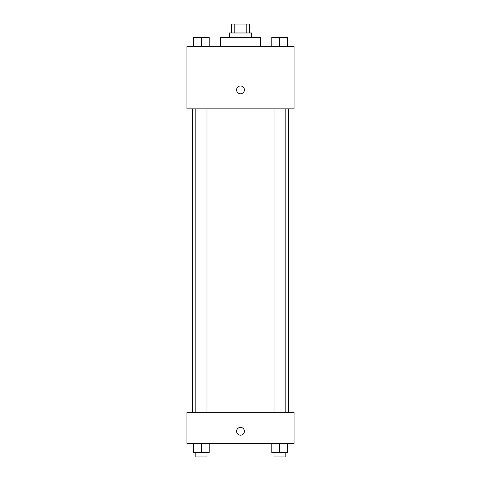 <?xml version="1.0" encoding="UTF-8"?>
<svg xmlns="http://www.w3.org/2000/svg" width="481" height="481" viewBox="0 0 481 481"><rect width="100%" height="100%" fill="white"/><g stroke="black" fill="none" stroke-linecap="round" stroke-linejoin="round"><path stroke-width="0.72" d="M234.776 32.979L234.776 24.05L231.571 24.05L231.571 32.979M234.776 24.05L249.429 24.05L249.429 32.979M246.224 32.979L246.224 24.05M229.341 37.44L229.341 32.979L251.659 32.979L251.659 37.44M260.582 46.362L260.582 37.44L220.418 37.44L220.418 46.362M186.947 46.362L294.053 46.362L294.053 108.844L186.947 108.844L186.947 46.362M236.598 89.881A3.902 3.902 0 0 1 242.454 86.496A3.902 3.902 0 0 1 242.454 93.26A3.902 3.902 0 0 1 236.598 89.881M186.947 412.319L294.053 412.319L294.053 443.56L186.947 443.56L186.947 412.319M240.5 435.191A3.902 3.902 0 0 1 237.121 429.335A3.902 3.902 0 0 1 243.879 429.335A3.902 3.902 0 0 1 240.5 435.191M271.783 443.56L271.783 452.489L287.404 452.489L287.404 443.56L287.404 452.489M279.593 452.489L279.593 443.56M285.173 452.489L285.173 456.95L274.014 456.95L274.014 452.489M193.596 443.56L193.596 452.489L209.217 452.489L209.217 443.56L209.217 452.489M201.407 452.489L201.407 443.56M206.986 452.489L206.986 456.95L195.827 456.95L195.827 452.489M271.783 46.362L271.783 37.44L287.404 37.44L287.404 46.362L287.404 37.44M279.593 46.362L279.593 37.44M285.173 37.44L274.014 37.44M193.596 46.362L193.596 37.44L209.217 37.44L209.217 46.362L209.217 37.44M201.407 46.362L201.407 37.44M206.986 37.44L195.827 37.44M288.522 412.319L288.522 108.844M192.478 412.319L192.478 108.844M274.014 108.844L274.014 412.319M285.173 108.844L285.173 412.319M206.986 412.319L206.986 108.844M195.827 412.319L195.827 108.844"/></g></svg>
